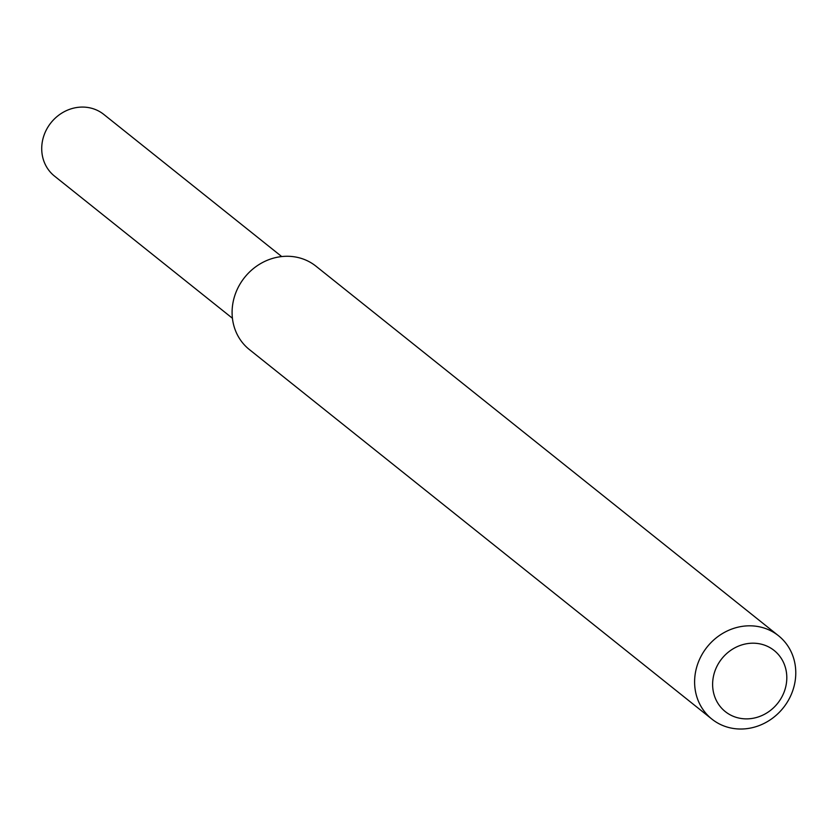 <?xml version="1.0" encoding="UTF-8"?>
<svg xmlns="http://www.w3.org/2000/svg" width="836" height="836" viewBox="0 0 836 836"><rect width="100%" height="100%" fill="white"/><g stroke="black" fill="none" stroke-linecap="round" stroke-linejoin="round"><path stroke-width="1.25" d="M711.885 719.096L249.368 349.552A53.347 48.739 -51.4 0 1 244.603 277.447A53.347 48.739 -51.4 0 1 315.977 266.193L778.494 635.736A53.347 48.739 -51.4 0 1 792.674 690.881A53.347 48.739 -51.4 0 1 711.885 719.096A53.347 48.739 -51.4 0 1 707.11 647.001A53.347 48.739 -51.4 0 1 778.494 635.736M784.534 690.902A39.125 35.739 -51.4 0 1 721.217 707.726A39.125 35.739 -51.4 0 1 743.382 644.462A39.125 35.739 -51.4 0 1 784.534 690.902M232.418 318.255L54.507 176.103A39.48 36.063 -51.4 0 1 50.975 122.746A39.48 36.063 -51.4 0 1 103.789 114.417L281.711 256.568"/></g></svg>
